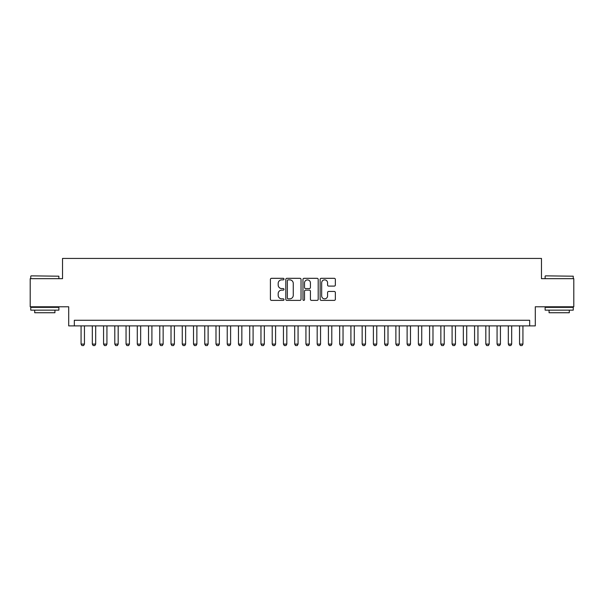 <?xml version="1.0" encoding="UTF-8"?>
<svg xmlns="http://www.w3.org/2000/svg" width="604" height="604" viewBox="0 0 604 604"><rect width="100%" height="100%" fill="white"/><g stroke="black" fill="none" stroke-linecap="round" stroke-linejoin="round"><path stroke-width="0.91" d="M284.008 279.086A0.77 0.77 0 0 0 283.238 278.316L271.513 278.316A1.102 1.102 0 0 0 270.411 279.418L270.411 299.282A1.102 1.102 0 0 0 271.513 300.384L283.238 300.384A0.77 0.77 0 0 0 284.008 299.614A0.77 0.77 0 0 0 283.238 298.844L281.721 298.844A3.533 3.533 0 0 1 278.187 295.311L278.187 293.657A3.533 3.533 0 0 1 281.721 290.124L283.238 290.124A0.77 0.77 0 0 0 284.008 289.354A0.77 0.77 0 0 0 283.238 288.576L281.721 288.576A3.533 3.533 0 0 1 278.187 285.05L278.187 283.389A3.533 3.533 0 0 1 281.721 279.863L283.238 279.863A0.77 0.77 0 0 0 284.008 279.086M334.254 286.1A1.102 1.102 0 0 0 335.356 284.99L335.356 279.418A1.102 1.102 0 0 0 334.254 278.316L321.23 278.316A1.102 1.102 0 0 0 320.128 279.418L320.128 299.282A1.102 1.102 0 0 0 321.23 300.384L334.254 300.384A1.102 1.102 0 0 0 335.356 299.282L335.356 292.555A1.102 1.102 0 0 0 334.254 291.445L328.682 291.445A1.102 1.102 0 0 0 327.572 292.555L327.572 295.892A2.952 2.952 0 0 1 324.62 298.844A2.952 2.952 0 0 1 321.668 295.892L321.668 282.815A2.952 2.952 0 0 1 324.62 279.863A2.952 2.952 0 0 1 327.572 282.815L327.572 284.99A1.102 1.102 0 0 0 328.682 286.1L334.254 286.1M529.67 325.888L535.295 325.888L535.295 306.779L573.8 306.779L573.8 278.671L541.478 278.671L541.478 258.437L62.522 258.437L62.522 278.671L30.2 278.671L30.2 306.779L68.705 306.779L68.705 325.888L529.67 325.888L529.67 320.271L74.33 320.271L74.33 325.888M301.034 279.418A1.102 1.102 0 0 0 299.931 278.316L286.908 278.316A1.102 1.102 0 0 0 285.805 279.418L285.805 299.282A1.102 1.102 0 0 0 286.908 300.384L299.931 300.384A1.102 1.102 0 0 0 301.034 299.282L301.034 279.418M304.069 278.316L317.092 278.316A1.102 1.102 0 0 1 318.195 279.418L318.195 299.282A1.102 1.102 0 0 1 317.092 300.384L311.521 300.384A1.102 1.102 0 0 1 310.418 299.282L310.418 291.226A1.102 1.102 0 0 0 309.308 290.124L305.616 290.124A1.102 1.102 0 0 0 304.514 291.226L304.514 299.614A0.77 0.77 0 0 1 303.737 300.384A0.77 0.77 0 0 1 302.966 299.614L302.966 279.418A1.102 1.102 0 0 1 304.069 278.316M288.123 279.863A0.77 0.77 0 0 0 287.353 280.633L287.353 298.066A0.77 0.77 0 0 0 288.123 298.844L289.724 298.844A3.533 3.533 0 0 0 293.257 295.311L293.257 283.389A3.533 3.533 0 0 0 289.724 279.863L288.123 279.863M310.418 282.868A2.952 2.952 0 0 0 307.466 279.916A2.952 2.952 0 0 0 304.514 282.868L304.514 287.474A1.102 1.102 0 0 0 305.616 288.576L309.308 288.576A1.102 1.102 0 0 0 310.418 287.474L310.418 282.868M81.072 325.888L81.072 344.106L84.447 344.106L84.447 325.888M84.447 344.106L83.601 345.563L81.918 345.563L81.072 344.106M31.098 275.862L58.867 276.194L31.098 275.862M44.817 310.154L30.759 310.154L30.759 307.338L58.867 307.338L58.867 310.154L44.817 310.154M54.934 310.154L54.934 312.736L34.7 312.736L34.7 310.154M545.465 275.862L573.241 276.194L545.465 275.862M559.183 310.154L545.133 310.154L545.133 307.338L573.241 307.338L573.241 310.154L559.183 310.154M569.3 310.154L569.3 312.736L549.066 312.736L549.066 310.154M92.321 325.888L92.321 344.106L95.689 344.106L95.689 325.888M95.689 344.106L94.851 345.563L93.159 345.563L92.321 344.106M103.563 325.888L103.563 344.106L106.931 344.106L106.931 325.888M106.931 344.106L106.093 345.563L104.401 345.563L103.563 344.106M114.805 325.888L114.805 344.106L118.18 344.106L118.18 325.888M118.18 344.106L117.335 345.563L115.643 345.563L114.805 344.106M126.047 325.888L126.047 344.106L129.422 344.106L129.422 325.888M129.422 344.106L128.577 345.563L126.893 345.563L126.047 344.106M137.289 325.888L137.289 344.106L140.664 344.106L140.664 325.888M140.664 344.106L139.818 345.563L138.135 345.563L137.289 344.106M148.531 325.888L148.531 344.106L151.906 344.106L151.906 325.888M151.906 344.106L151.06 345.563L149.377 345.563L148.531 344.106M159.773 325.888L159.773 344.106L163.148 344.106L163.148 325.888M163.148 344.106L162.302 345.563L160.619 345.563L159.773 344.106M171.015 325.888L171.015 344.106L174.39 344.106L174.39 325.888M174.39 344.106L173.552 345.563L171.861 345.563L171.015 344.106M182.265 325.888L182.265 344.106L185.632 344.106L185.632 325.888M185.632 344.106L184.794 345.563L183.103 345.563L182.265 344.106M193.507 325.888L193.507 344.106L196.881 344.106L196.881 325.888M196.881 344.106L196.036 345.563L194.345 345.563L193.507 344.106M204.748 325.888L204.748 344.106L208.123 344.106L208.123 325.888M208.123 344.106L207.278 345.563L205.594 345.563L204.748 344.106M215.99 325.888L215.99 344.106L219.365 344.106L219.365 325.888M219.365 344.106L218.52 345.563L216.836 345.563L215.99 344.106M227.232 325.888L227.232 344.106L230.607 344.106L230.607 325.888M230.607 344.106L229.762 345.563L228.078 345.563L227.232 344.106M238.474 325.888L238.474 344.106L241.849 344.106L241.849 325.888M241.849 344.106L241.004 345.563L239.32 345.563L238.474 344.106M249.716 325.888L249.716 344.106L253.091 344.106L253.091 325.888M253.091 344.106L252.253 345.563L250.562 345.563L249.716 344.106M260.966 325.888L260.966 344.106L264.333 344.106L264.333 325.888M264.333 344.106L263.495 345.563L261.804 345.563L260.966 344.106M272.208 325.888L272.208 344.106L275.583 344.106L275.583 325.888M275.583 344.106L274.737 345.563L273.046 345.563L272.208 344.106M283.45 325.888L283.45 344.106L286.825 344.106L286.825 325.888M286.825 344.106L285.979 345.563L284.295 345.563L283.45 344.106M294.692 325.888L294.692 344.106L298.066 344.106L298.066 325.888M298.066 344.106L297.221 345.563L295.537 345.563L294.692 344.106M305.934 325.888L305.934 344.106L309.308 344.106L309.308 325.888M309.308 344.106L308.463 345.563L306.779 345.563L305.934 344.106M317.175 325.888L317.175 344.106L320.55 344.106L320.55 325.888M320.55 344.106L319.705 345.563L318.021 345.563L317.175 344.106M328.417 325.888L328.417 344.106L331.792 344.106L331.792 325.888M331.792 344.106L330.954 345.563L329.263 345.563L328.417 344.106M339.667 325.888L339.667 344.106L343.034 344.106L343.034 325.888M343.034 344.106L342.196 345.563L340.505 345.563L339.667 344.106M350.909 325.888L350.909 344.106L354.284 344.106L354.284 325.888M354.284 344.106L353.438 345.563L351.747 345.563L350.909 344.106M362.151 325.888L362.151 344.106L365.526 344.106L365.526 325.888M365.526 344.106L364.68 345.563L362.996 345.563L362.151 344.106M373.393 325.888L373.393 344.106L376.768 344.106L376.768 325.888M376.768 344.106L375.922 345.563L374.238 345.563L373.393 344.106M384.635 325.888L384.635 344.106L388.01 344.106L388.01 325.888M388.01 344.106L387.164 345.563L385.48 345.563L384.635 344.106M395.877 325.888L395.877 344.106L399.252 344.106L399.252 325.888M399.252 344.106L398.406 345.563L396.722 345.563L395.877 344.106M407.119 325.888L407.119 344.106L410.494 344.106L410.494 325.888M410.494 344.106L409.655 345.563L407.964 345.563L407.119 344.106M418.368 325.888L418.368 344.106L421.735 344.106L421.735 325.888M421.735 344.106L420.897 345.563L419.206 345.563L418.368 344.106M429.61 325.888L429.61 344.106L432.985 344.106L432.985 325.888M432.985 344.106L432.139 345.563L430.448 345.563L429.61 344.106M440.852 325.888L440.852 344.106L444.227 344.106L444.227 325.888M444.227 344.106L443.381 345.563L441.698 345.563L440.852 344.106M452.094 325.888L452.094 344.106L455.469 344.106L455.469 325.888M455.469 344.106L454.623 345.563L452.94 345.563L452.094 344.106M463.336 325.888L463.336 344.106L466.711 344.106L466.711 325.888M466.711 344.106L465.865 345.563L464.182 345.563L463.336 344.106M474.578 325.888L474.578 344.106L477.953 344.106L477.953 325.888M477.953 344.106L477.107 345.563L475.424 345.563L474.578 344.106M485.82 325.888L485.82 344.106L489.195 344.106L489.195 325.888M489.195 344.106L488.357 345.563L486.665 345.563L485.82 344.106M497.069 325.888L497.069 344.106L500.437 344.106L500.437 325.888M500.437 344.106L499.599 345.563L497.907 345.563L497.069 344.106M508.311 325.888L508.311 344.106L511.679 344.106L511.679 325.888M511.679 344.106L510.841 345.563L509.149 345.563L508.311 344.106M519.553 325.888L519.553 344.106L522.928 344.106L522.928 325.888M522.928 344.106L522.082 345.563L520.399 345.563L519.553 344.106M30.759 278.671L30.759 276.194M37.169 307.338L37.169 306.779M52.465 307.338L52.465 306.779M58.867 278.671L58.867 276.194M545.133 278.671L545.133 276.194M551.535 307.338L551.535 306.779M566.831 307.338L566.831 306.779M573.241 278.671L573.241 276.194"/></g></svg>
